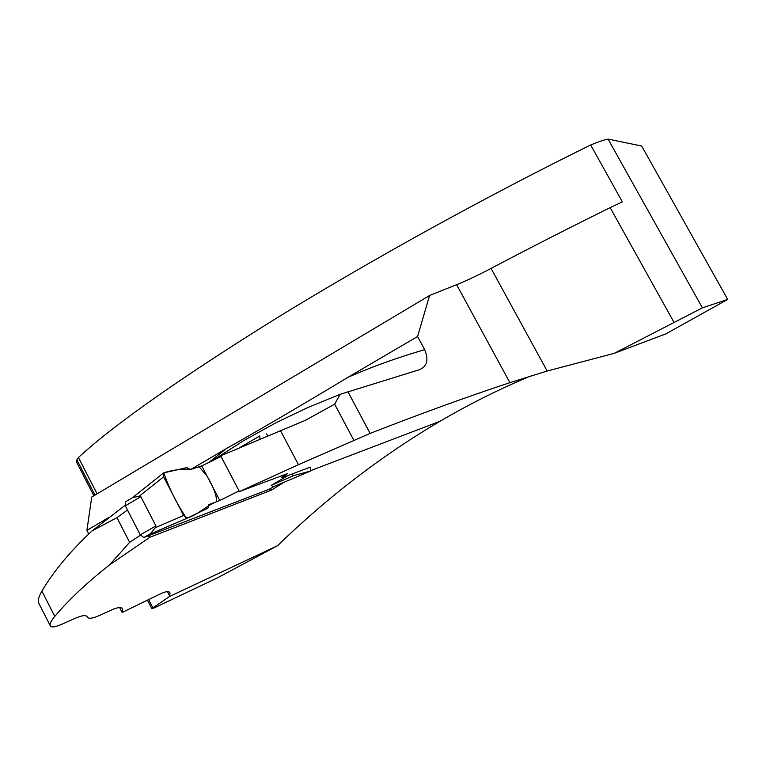 <?xml version="1.0" encoding="UTF-8"?>
<svg xmlns="http://www.w3.org/2000/svg" width="766" height="766" viewBox="0 0 766 766"><rect width="100%" height="100%" fill="white"/><g stroke="black" fill="none" stroke-linecap="round" stroke-linejoin="round"><path stroke-width="1.15" d="M211.971 460.921L243.397 440.795L276.583 422.43L307.616 407.636L340.142 394.308L334.646 404.199L305.241 420.39L220.713 455.789L239.423 491.552L298.462 464.703L370.131 433.403C420.228 413.822 466.82 396.903 509.907 382.665L547.163 371.022L614.208 353.356L665.846 333.88L727.7 299.42L702.393 307.846L608.08 139.096L641.669 146.009L727.7 299.42M530.331 376.096C498.953 389.291 468.821 404.371 439.923 421.329C382.1 455.387 327.963 496.847 277.522 545.718L169.487 596.523L170.033 593.21C169.525 590.806 166.031 591.151 159.529 594.263L122.12 612.474L122.627 609.372C122.177 606.682 118.385 606.931 111.261 610.109L99.532 615.433C92.495 618.583 88.406 619.081 87.276 616.927C86.252 614.753 81.972 615.318 74.455 618.631L61.606 624.347C54.242 627.517 50.393 627.737 50.068 625.037C49.905 623.265 51.475 620.403 54.769 616.448L41.91 591.103C39.085 595.938 37.936 599.615 38.463 602.124M140.446 535.175L129.645 542.347L109.538 564.896C86.682 582.926 68.423 600.113 54.769 616.448M109.538 564.896L150.031 537.205L148.192 535.855M284.052 482.254L271.365 490.154L150.031 537.205M239.423 491.552L287.547 473.599L282.003 477.783L310.354 467.126L310.785 470.975L273.548 486.688M41.91 591.103C53.563 571.292 70.3 551.204 92.102 530.857L116.959 517.672L127.482 510.022M125.078 505.321L92.102 530.857M240.83 447.009L259.798 435.94L259.971 438.908M190.858 469.405L226.056 448.771C265.199 426.566 305.902 402.696 348.185 377.178C372.544 366.56 398.052 357.396 424.68 349.679C428.941 360.068 427.045 366.79 418.973 369.844L340.142 394.308M129.645 542.347L116.959 517.672M147.445 600.142L151.812 608.635L153.774 608.118L217.726 577.717L277.522 545.718M151.812 608.635L169.487 596.523M348.185 377.178L417.575 336.504L429.592 295.475L91.738 497.038L86.922 530.331L108.59 517.634M88.779 533.959L86.922 530.331M429.592 295.475L456.613 284.684C466.494 280.71 477.974 275.281 491.063 268.406C532.36 246.662 572.058 226.401 610.157 207.643L622.385 201.879L590.672 144.994C487.119 195.876 369.949 260.622 275.53 318.771C179.819 378.404 114.115 424.651 78.419 457.503L76.878 459.811L76.59 462.166M97.091 493.85L78.419 457.503M119.592 607.524L122.12 612.474M424.68 349.679L417.575 336.504M702.393 307.846L614.208 353.356M334.646 404.199L353.777 440.153M590.672 144.994C597.987 141.94 603.79 139.977 608.08 139.096M370.131 433.403L347.85 391.608M285.498 474.365L281.744 477.285L282.003 477.783M266.616 433.853L267.612 435.739M270.494 488.507L271.365 490.154M221.096 456.498L201.736 465.9L219.794 500.524L208.879 504.622L207.902 508.136L187.297 518.142L150.979 533.711M274.171 486.429L269.249 489.206L143.884 537.512L140.283 534.869L155.919 525.897L155.326 527.659L150.146 534.093M287.93 475.562L271.174 485.395L273.347 486.774M239.088 490.92L221.02 456.526M219.794 500.524L239.021 490.939M132.374 497.766L163.541 472.948L163.627 476.845L183.639 515.441L187.297 518.142M183.639 515.441L155.326 527.659M201.736 465.9L190.59 469.491L186.827 467.643L163.8 472.842C172.551 469.951 181.628 468.782 191.04 469.347L199.131 466.743L207.107 476.203C213.657 487.368 216.807 495.88 216.567 501.74C206.064 505.598 198.557 514.876 186.425 518.218C176.371 502.965 168.836 487.837 163.8 472.842L163.541 472.948M163.627 476.845L139.134 496.301L132.767 497.536L125.452 501.835L125.308 505.809L140.283 534.869M155.919 525.897L140.829 496.694L139.134 496.301M310.785 470.975L293.809 475.562L291.358 474.269M271.174 485.395L293.809 475.562M298.462 464.703L280.433 430.521M208.984 462.377L226.056 448.771M167.438 591.63L169.669 595.967M76.878 459.811L95.003 495.095M148.652 599.558L152.884 607.792M547.163 371.022L491.063 268.406M509.907 382.665L456.613 284.684M673.869 322.132L610.157 207.643M143.884 537.512L151.103 533.375M125.308 505.809L140.829 496.694M439.923 421.329L311.264 470.391M122.062 608.204L122.617 609.286M49.905 625.113L38.3 602.21M169.583 592.29L170.004 593.123M76.246 461.496L93.854 495.784M143.855 537.521L151.189 533.327M187.038 518.218L149.983 534.141M125.452 501.835L132.767 497.536"/></g></svg>
